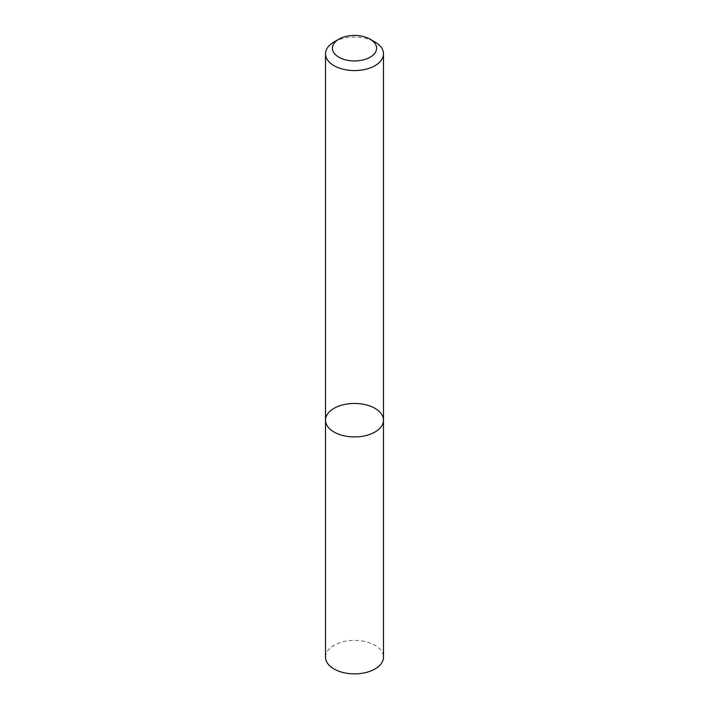 <?xml version="1.0" encoding="UTF-8"?>
<svg xmlns="http://www.w3.org/2000/svg" width="709" height="709" viewBox="0 0 709 709"><rect width="100%" height="100%" fill="white"/><g stroke="black" fill="none" stroke-linecap="round" stroke-linejoin="round"><path stroke-width="0.53" stroke-dasharray="3.54 2.66" d="M325.511 420.18A28.989 16.741 180 0 1 354.5 403.448A28.989 16.741 180 0 1 383.489 420.18M334.001 41.999A28.989 16.741 180 0 1 374.999 41.999M325.511 657.137A28.989 16.741 180 0 1 354.5 640.395A28.989 16.741 180 0 1 383.489 657.137"/><path stroke-width="1.06" d="M374.999 432.02A28.989 16.741 180 0 1 343.404 435.645A28.989 16.741 180 0 1 325.511 420.18A28.989 16.741 180 0 1 354.5 403.448A28.989 16.741 180 0 1 383.489 420.18A28.989 16.741 180 0 1 374.999 432.02A28.989 16.741 180 0 1 343.404 435.645A28.989 16.741 180 0 1 325.511 420.18L325.511 657.137A28.989 16.741 180 0 0 343.404 672.602A28.989 16.741 180 0 0 374.999 668.968A28.989 16.741 180 0 0 383.489 657.137L383.489 420.18A28.989 16.741 180 0 1 374.999 432.02M370.116 39.181L374.999 41.999A28.989 16.741 180 0 1 383.489 53.84A28.989 16.741 180 0 1 374.999 65.671A28.989 16.741 180 0 1 343.404 69.305A28.989 16.741 180 0 1 325.511 53.84A28.989 16.741 180 0 1 334.001 41.999L338.884 39.181A22.085 12.753 180 0 1 370.116 39.181A22.085 12.753 180 0 1 370.116 57.216A22.085 12.753 180 0 1 338.884 57.216A22.085 12.753 180 0 1 338.884 39.181M325.511 53.84L325.511 420.18M383.489 53.84L383.489 420.18"/></g></svg>
